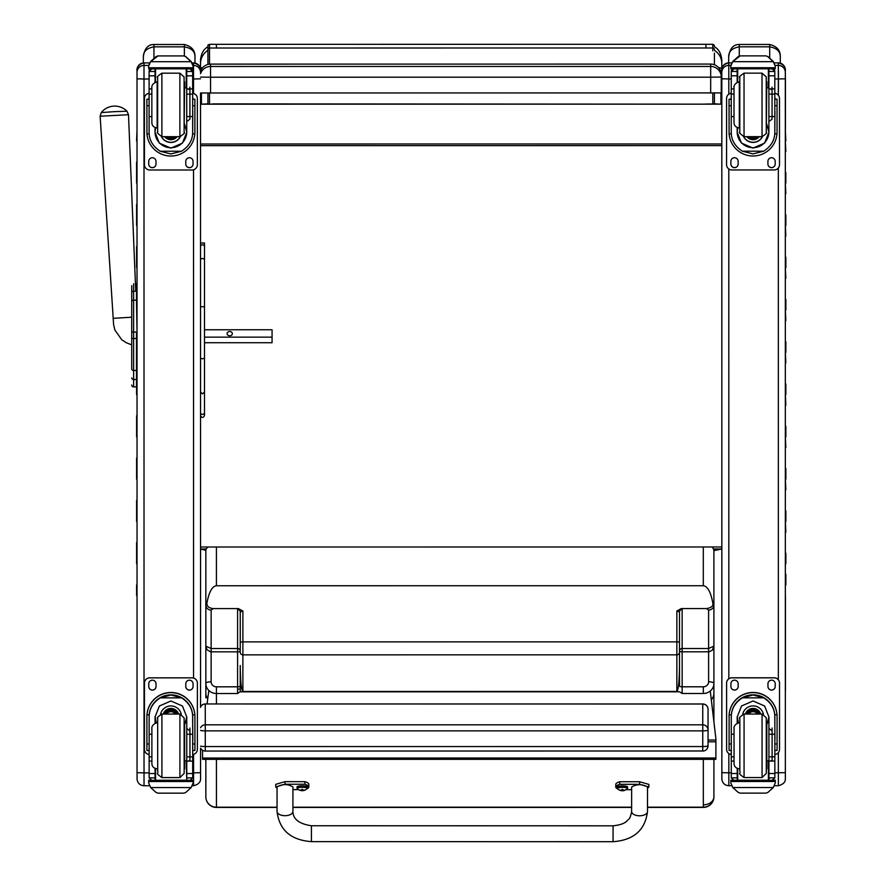 <?xml version="1.0" encoding="UTF-8"?>
<svg xmlns="http://www.w3.org/2000/svg" width="886" height="886" viewBox="0 0 886 886"><rect width="100%" height="100%" fill="white"/><g stroke="black" fill="none" stroke-linecap="round" stroke-linejoin="round"><path stroke-width="1.33" d="M200.546 727.705A5.294 5.227 0 0 1 205.275 724.826L205.275 704.027A5.294 5.227 180 0 0 200.546 706.906M708.047 745.757A5.294 0.797 180 0 1 702.753 746.555L702.753 751.051A5.294 5.294 0 0 0 708.047 745.757L708.047 730.064A5.294 5.227 180 0 0 702.753 724.826L702.753 730.861A5.294 0.797 0 0 0 707.482 730.418A5.294 0.797 0 0 0 708.047 730.064L708.047 709.254A5.294 5.227 0 0 0 702.753 704.027L205.275 703.96A5.294 5.294 0 0 0 200.546 706.873L200.546 706.12M200.557 746.112A5.294 0.797 0 0 0 205.275 746.555L205.275 730.861A5.294 0.797 180 0 1 200.557 730.418M205.275 750.985L205.275 746.555L702.753 746.555L702.753 730.861L205.275 730.861L205.275 724.826L702.753 724.826L702.753 704.027M200.557 760.332L200.557 748.138A5.294 5.294 0 0 0 205.275 751.051L702.753 750.985M714.404 53.138L714.404 64.756L714.404 53.138M712.809 93.052L712.809 103.983L714.404 104.105L714.404 93.041L714.404 103.806L720.905 104.16L213.05 103.883M713.894 550.549L713.894 589.09M712.809 103.983L705.932 104.005M207.933 93.074L207.933 104.127L216.394 104.005M207.922 45.928L207.922 52.329M207.922 53.16L207.933 64.445M216.394 104.027L207.933 104.127M713.894 548.988L721.835 548.988L714.426 550.505M205.851 550.328L200.546 549.021L200.535 415.512M207.933 104.183L201.432 104.183L207.933 103.828M714.027 104.16L208.299 104.183M718.48 67.502L721.813 68.233L721.813 63.504L721.813 79.319M720.905 104.16L720.905 92.952M721.813 70.027L721.813 68.233M200.513 60.215L200.524 68.244A15.882 1.207 -0 0 1 202.672 67.635M200.524 68.244L200.524 66.051M201.432 93.008L201.432 104.183M200.524 246.662L200.535 392.055L200.535 358.188L200.535 392.055L202.517 393.882L204.5 392.055L204.5 246.662A1.982 1.894 180 0 0 202.517 244.769A1.982 1.894 180 0 0 200.524 246.662L200.524 92.986L721.27 92.908L721.27 74.668A10.588 10.588 180 0 0 710.683 64.08L710.683 74.524M200.546 547.005L721.835 546.983M721.813 143.975L200.524 143.997M721.813 145.614L200.524 145.647M208.819 690.438L207.058 703.96M202.54 750.287L202.54 759.346L715.888 759.324L715.888 738.658L710.273 691.002M240.239 689.109L237.592 689.109M715.888 758.017L202.54 758.039M131.715 358.786L131.715 302.757M131.715 368.986L131.715 367.79M131.715 344.864L131.715 358.93L131.715 344.864L126.51 342.838L121.736 339.759L114.892 330.046L113.607 324.641L100.129 116.221L128.492 114.726L126.975 111.226L114.106 111.669L101.27 112.577L100.129 116.221M131.715 285.702L131.715 368.011M136.477 386.927L133.033 386.839M136.477 338.507L136.477 332.051L133.62 332.051L133.62 338.507L136.477 338.507L136.477 370.492L133.62 370.492L133.62 338.507L131.715 338.507M131.715 384.967A1.905 1.905 -0 0 0 133.62 386.872L133.62 370.492A1.905 1.617 0 0 1 131.715 368.875M131.715 385.022A1.905 1.905 -0 0 0 133.62 386.927A1.905 1.905 -0 0 1 131.715 385.022L131.781 385.51M131.715 377.89A1.905 1.617 -0 0 0 133.62 379.507L136.477 379.507L136.477 370.492M131.715 332.051L133.62 332.051L133.62 300.155L136.477 300.155L136.477 291.173L133.62 291.173A1.905 1.617 180 0 0 131.715 292.79M136.477 300.155L137.02 332.017M136.477 283.797L135.447 283.797L136.477 283.797L136.477 291.173M136.477 379.507L136.477 386.872M204.5 328.141L204.5 329.769L272.068 329.758L272.068 342.727L204.5 342.738L204.5 412.555A1.982 1.905 180 0 1 202.517 414.449A1.982 1.905 180 0 1 200.535 412.555L200.535 415.589C201.886 418.081 203.204 418.07 204.5 415.556L204.5 412.555A1.982 1.805 180 0 1 202.517 414.36A1.982 1.805 180 0 1 200.535 412.555L200.535 392.055M204.5 337.156L272.068 337.156M232.376 333.645A2.647 2.115 180 0 1 227.082 333.645A2.647 2.115 180 0 1 232.376 333.645M200.524 73.726A10.588 10.588 0 0 1 210.558 66.472L210.558 64.113A10.588 10.588 180 0 0 200.524 71.356A10.588 10.588 0 0 1 210.558 64.113L710.683 64.08L710.683 66.45A10.588 10.588 0 0 1 721.27 77.038L710.683 77.182L710.683 66.45L210.558 66.472L210.558 77.204L710.683 77.182L710.683 93.052M721.27 74.668L721.27 90.538L721.27 74.668A10.588 10.588 0 0 0 710.683 64.08L210.558 64.113M200.524 77.104L210.558 77.204L210.569 93.085M200.535 358.188L200.535 306.722L200.535 358.188L202.517 358.852L204.5 358.188L204.5 243.273L204.5 329.769M204.5 392.055L204.5 412.555L204.5 392.055M153.942 58.077L153.942 46.858L184.377 46.858C191.52 48.121 195.042 51.443 194.964 56.826L194.964 63.05L194.964 56.826C195.219 50.48 191.686 46.371 184.377 44.499L153.942 44.499C147.995 44.433 144.473 48.542 143.366 56.826C143.277 51.443 146.81 48.121 153.942 46.858L153.942 44.499M143.366 56.826L143.366 62.928L143.366 56.826M739.278 56.062L739.278 46.836L769.701 46.836C776.845 48.088 780.378 51.41 780.289 56.793L780.289 63.15L780.289 56.793C780.544 50.447 777.011 46.338 769.701 44.466L739.267 44.466C733.331 44.4 729.798 48.508 728.691 56.793C728.602 51.41 732.135 48.088 739.278 46.836L739.267 44.466M728.691 56.793L728.691 62.873L728.691 56.793M277.041 807.201L216.439 807.201A10.588 10.344 180 0 1 205.851 796.868L205.851 796.868A10.588 10.588 0 0 0 216.439 807.445L216.428 759.346M703.329 804.842A10.588 7.996 180 0 0 713.906 796.835L713.906 796.835A10.588 10.344 180 0 1 703.329 807.179L647.5 807.179M240.239 651A2.647 2.492 -0 0 0 237.592 648.53L211.134 648.53L205.84 646.16L205.84 693.129A10.588 10.344 -0 0 0 207.701 698.988M205.851 759.346L205.851 796.868L205.851 759.346M682.142 609.513A2.647 2.492 -0 0 0 679.496 612.005L679.507 685.963A2.647 0.831 180 0 0 682.154 686.794L682.142 651.83L709.199 651.797L712.355 650.158L713.894 646.138L708.612 648.508L682.142 648.508A2.647 2.492 -0 0 0 679.496 651A2.647 0.831 180 0 0 682.142 651.83L682.142 609.513L681.345 608.571L676.849 610.975L676.86 654.832L242.886 654.854L242.886 610.997L240.239 612.027A2.647 2.492 -0 0 0 237.592 609.535L237.592 693.505L240.239 691.589L240.239 665.53C240.405 681.256 241.28 689.895 242.886 691.468L242.886 654.854A2.647 2.492 180 0 1 240.239 652.362L240.239 642.638L240.239 652.362M242.886 610.997L238.389 608.593L213.26 608.593C208.742 608.095 206.637 606.19 206.959 602.89C209.018 591.97 212.175 586.255 216.417 585.746L703.307 585.724C707.56 586.233 710.716 591.937 712.776 602.868C713.551 605.902 711.447 607.807 706.474 608.571L708.601 610.055L708.612 681.766A5.294 1.672 -0 0 1 713.906 683.438L713.894 605.072A5.294 4.984 180 0 1 708.601 610.055M240.239 685.985A2.647 0.831 180 0 1 237.592 686.816L216.428 686.816A5.294 5.028 180 0 1 211.134 681.799L211.134 610.077A5.294 4.984 180 0 1 205.84 605.094L205.84 646.16L206.992 649.715L210.536 651.819L237.592 651.852A2.647 0.831 180 0 0 240.239 651.033M240.239 612.027L240.239 642.638A2.647 0.753 180 0 1 242.886 641.885L676.849 641.863A2.647 0.753 180 0 1 679.496 642.616L679.496 612.005L676.849 610.975M681.345 608.571L706.474 608.571M679.507 685.963L679.496 665.508C679.34 681.234 678.466 689.873 676.86 691.445L242.886 691.468M206.959 602.89L205.84 605.094L205.84 550.682L205.84 605.094M240.206 691.833L679.54 691.811L682.154 693.483L703.318 693.483A10.588 10.045 -0 0 0 713.906 683.438L713.894 646.138M679.496 642.616L679.496 612.005M711.801 546.983A10.588 6.158 180 0 1 713.894 550.66L713.894 605.072L712.776 602.868M713.894 572.622A10.588 10.322 -0 0 1 713.894 572.688L713.906 693.107A10.588 10.045 180 0 1 711.303 699.707M713.894 572.688L713.894 593.864M713.894 589.157L713.906 701.49M713.906 759.324L713.906 776.402M205.84 697.769L205.84 654.045L205.84 697.769M137.042 775.704L137.042 760.277M144.03 785.705L144.03 785.76C139.977 785.406 137.651 783.213 137.053 779.182L137.042 772.692L137.042 778.75L137.042 772.692L144.03 772.869L143.997 79.009L137.009 78.821L137.042 772.692L137.009 69.861C136.965 71.6 135.602 64.789 143.997 62.895A6.988 6.988 180 0 0 137.009 69.894M205.84 549.021L200.546 549.021L200.546 694.17M200.557 760.277L200.557 778.728C200.69 782.139 198.353 784.475 193.569 785.76L193.569 772.869L200.557 772.681M200.546 690.427L200.546 704.791M721.846 775.671L721.846 760.254M728.801 94.171L728.79 62.873A6.988 6.988 180 0 0 721.813 69.861L721.846 778.728L721.846 772.658L728.835 772.836L728.835 753.576M730.839 65.409L728.79 65.409A6.988 6.988 180 0 0 721.813 72.386L721.857 779.148C722.444 783.18 724.77 785.373 728.835 785.738L728.835 772.836L731.282 772.836M785.35 707.549L785.317 70.016A6.988 6.977 180 0 1 785.317 70.027L785.317 73.416A6.988 6.977 -0 0 0 785.317 73.35M785.35 647.633L785.35 694.148M785.35 694.303L785.35 737.938M785.35 694.214L785.35 707.272M785.35 741.803A6.988 6.988 180 0 0 785.35 741.726L785.317 70.016A6.988 6.966 -0 0 0 785.317 70.005L785.317 69.85C785.162 72.486 787.311 65.154 778.329 62.873L778.329 62.873A6.988 6.988 0 0 1 785.317 69.861M778.362 752.579L778.362 785.727C783.158 784.453 785.483 782.105 785.35 778.705L785.35 760.31M785.35 693.915L785.35 704.758M785.35 760.254L785.35 742.546M785.317 73.903L785.317 73.029L785.417 73.892M785.45 637.056L785.45 688.909L785.35 637.034M785.45 677.735L785.35 678.92M785.45 677.635L785.35 678.809M785.45 677.413L785.35 678.488M785.45 676.638L785.35 677.546M785.45 675.464L785.35 676.616M785.45 688.466L785.35 689.729M155.615 127.783L155.028 132.092L155.028 127.573L155.028 132.402L159.347 143.144L170.887 148.106L182.427 143.144L186.736 132.402L186.736 116.575L192.672 116.575L192.672 132.402C192.627 140.143 188.928 146.411 181.564 151.229L170.887 153.942L160.211 151.229L181.564 151.229M160.211 151.229C152.846 146.423 149.147 140.143 149.103 132.402L149.103 116.575L151.849 116.575M192.616 133.864L194.82 133.864L194.887 132.036L194.887 99.243L192.771 99.232L194.887 99.243L194.887 124.538M194.82 133.864A24.011 24 0 0 1 170.887 156.036A24.011 24 0 0 1 146.954 133.864L149.158 133.864M146.877 99.243L148.992 99.243L146.877 99.243L146.954 133.864M151.849 94.126L149.103 94.126L149.103 71.312L149.38 70.149L151.75 68.743M184.62 87.847L186.736 87.758M190.014 68.743L192.384 70.149L192.661 71.312L192.672 116.575M149.103 71.622A2.647 2.647 56.8 0 1 149.103 71.478L155.028 71.478L155.028 70.149M186.736 116.575L186.736 68.831M149.103 71.478L151.75 68.92L155.028 68.92M149.468 63.161L148.649 66.184L150.631 61.477L156.08 56.571L157.963 55.896L150.631 61.71L191.121 61.71L193.104 66.184L193.104 68.831L148.649 68.831L148.649 67.768L193.104 67.757M193.104 65.985L191.121 61.477L185.683 56.571L183.801 55.929L185.683 56.571M191.121 61.71L185.683 56.726M192.771 111.282L192.672 132.402M184.62 87.869L186.736 87.869M155.028 71.478L155.028 82.309M184.62 124.14L186.736 132.092M186.736 131.992A15.859 15.848 0 0 1 170.887 147.74A15.859 15.848 0 0 1 155.028 131.992M180.323 136.666A10.588 10.577 0 0 1 161.44 136.666M180.246 136.677A10.588 10.577 0 0 1 161.529 136.677M155.537 68.831L155.537 82.11M186.226 68.831L186.226 87.847M148.649 66.184L148.649 67.768M186.736 94.126L192.661 94.126M149.103 94.126L149.103 116.575M186.736 71.478L192.661 71.478A2.647 2.647 -56.8 0 1 192.661 71.622M192.661 71.478L190.014 68.831M149.468 63.371L150.631 61.71M192.661 93.307A5.294 5.294 0 0 1 197.345 98.567L197.345 164.696A5.294 5.294 0 0 1 192.052 169.99L149.723 169.99A5.294 5.294 0 0 1 144.429 164.696L144.418 98.567A5.294 5.294 0 0 1 149.103 93.307M156.002 161.396L156.002 164.032A3.644 3.633 0 0 1 152.359 167.675A3.644 3.633 0 0 1 148.726 164.032L148.726 161.396A3.644 3.633 0 0 1 152.359 157.752A3.644 3.633 0 0 1 156.002 161.396M193.048 161.385L193.048 164.032A3.644 3.633 0 0 1 189.405 167.675A3.644 3.633 0 0 1 185.772 164.032L185.772 161.385A3.644 3.633 0 0 1 189.405 157.752A3.644 3.633 0 0 1 193.048 161.385M148.726 99.232L148.726 99.232A3.644 3.633 0 0 1 149.103 97.615M193.048 99.221L193.048 99.232A3.644 3.633 0 0 0 192.661 97.615M144.418 98.512L144.418 98.512A5.294 5.294 0 0 1 149.103 93.263M192.661 93.251A5.294 5.294 0 0 1 197.345 98.512L197.345 98.512M156.002 163.988A3.644 3.633 0 0 1 152.359 167.62A3.644 3.633 0 0 1 148.726 163.988L148.726 163.988M193.048 163.988A3.644 3.633 0 0 1 189.405 167.62A3.644 3.633 0 0 1 185.772 163.976L185.772 163.976M169.315 136.688A4.995 4.995 180 0 0 172.449 136.688M168.894 136.688A4.995 4.995 180 0 0 172.881 136.688M167.986 136.688A5.416 5.416 180 0 0 173.778 136.688M167.343 136.688A5.781 5.781 180 0 0 174.431 136.688M166.712 136.688A6.202 6.202 180 0 0 175.063 136.688M184.111 81.866L184.111 132.446L184.078 76.916L179.88 73.184L179.88 136.688C183.9 134.03 185.307 132.623 184.111 132.446L184.62 81.866M157.653 132.446L157.653 81.124L157.653 132.446M151.849 89.674L151.849 122.711L151.849 89.674M189.914 119.211L189.914 87.16L189.914 119.211L186.736 121.559M189.914 89.674L189.914 87.16L189.914 89.674L186.736 88.644M149.103 98.59L149.103 111.293M151.883 734.25L149.136 734.25L149.136 717.007C149.169 709.044 152.868 702.664 160.233 697.869L170.909 694.989L181.597 697.869L160.233 697.869M181.597 697.869C188.951 702.664 192.661 709.044 192.694 717.007L192.694 734.25L186.769 734.25L186.769 717.007L182.461 706.009L170.909 701.003L159.369 706.009L155.061 717.007L155.061 723.197L155.061 716.984M194.92 750.464L192.805 750.464L194.92 750.464L194.92 716.486A24.011 24 180 0 0 170.909 692.487A24.011 24 180 0 0 146.91 716.486L146.91 716.486M149.136 717.007L149.213 714.814L146.976 714.814L146.91 716.641L146.91 750.475L149.025 750.475M146.976 714.814A24.011 24 0 0 1 170.909 692.642A24.011 24 0 0 1 194.854 714.803L192.616 714.803L192.805 739.478M194.92 716.641L194.854 714.803M149.025 750.464L146.91 750.475M192.705 777.432L192.705 777.742A2.647 2.647 -50.9 0 1 192.694 777.886L190.058 780.322L186.769 780.322L190.058 780.322M192.694 777.886L186.769 777.886L186.769 780.322M150.675 787.576L156.113 792.483L157.996 793.158L183.845 793.158L185.717 792.483L191.166 787.576L150.675 787.576L148.693 783.069L148.693 780.223L150.997 780.223L148.693 780.223M157.996 793.158L183.834 793.147M149.213 714.814A21.785 21.773 0 0 1 170.909 694.868A21.785 21.773 0 0 1 192.616 714.803M186.769 760.797L184.653 760.797M186.769 777.886L186.769 734.25M186.769 716.84L184.653 724.571M156.313 722.832L155.061 716.84M186.769 716.741A15.859 15.848 0 0 1 184.653 724.405M156.379 722.821A15.859 15.848 0 0 1 155.061 716.741M160.554 714.304A10.588 10.577 0 0 1 181.265 714.304M155.571 768.649L155.571 780.267L186.769 780.223L186.259 760.797M193.148 782.87L191.166 787.576M193.148 783.069L193.148 781.507L148.693 781.518M149.136 734.25L149.136 777.742A2.647 2.647 50.9 0 0 149.136 777.886L151.716 780.322L155.061 780.322L151.783 780.322M151.883 756.854L149.136 756.854M192.705 777.742L192.694 756.854L186.769 756.854M192.694 756.854L192.694 734.25M155.061 780.322L155.061 768.461M149.136 754.551A5.294 5.294 0 0 1 144.451 749.301L144.451 683.117A5.294 5.294 0 0 1 149.745 677.823L192.085 677.823A5.294 5.294 0 0 1 197.379 683.117L197.379 749.301A5.294 5.294 0 0 1 192.694 754.551M144.451 683.117L144.451 683.172A5.294 5.294 0 0 1 149.745 677.879L192.085 677.879A5.294 5.294 0 0 1 197.379 683.172L197.379 683.117M185.794 686.417L185.794 683.826A3.644 3.633 0 0 1 189.438 680.193A3.644 3.633 0 0 1 193.07 683.826L193.07 686.473A3.644 3.633 0 0 1 189.438 690.116A3.644 3.633 0 0 1 185.794 686.473L185.794 686.417A3.644 3.633 0 0 0 189.438 690.061A3.644 3.633 0 0 0 193.07 686.428M148.748 686.417L148.748 683.826A3.644 3.633 0 0 1 152.392 680.193A3.644 3.633 0 0 1 156.025 683.826L156.025 686.473A3.644 3.633 0 0 1 152.392 690.116A3.644 3.633 0 0 1 148.748 686.473L148.748 686.417A3.644 3.633 0 0 0 152.392 690.061A3.644 3.633 0 0 0 156.025 686.428M175.162 714.072A4.995 4.995 180 0 0 166.668 714.072M175.638 714.072A5.416 5.416 180 0 0 166.191 714.072M176.059 714.072A5.781 5.781 180 0 0 165.771 714.072M176.524 714.072A6.202 6.202 180 0 0 165.305 714.072M179.913 777.587L179.913 714.083L184.111 717.804L184.144 773.412L179.913 777.587L161.916 777.587C154.452 772.182 158.882 774.652 157.686 771.064L157.686 718.324C156.49 718.147 157.907 716.73 161.916 714.072L161.916 777.587M189.947 760.598L189.947 728.048L189.947 760.598L186.769 761.295M186.769 728.436L189.947 731.028L189.947 728.048L189.947 731.028M151.883 731.028L151.883 763.61L151.883 731.028M149.136 752.181L149.136 739.478M737.772 127.761L737.185 132.058L737.185 127.54L737.185 132.368L741.493 143.111L753.034 148.073L764.585 143.111L768.893 132.368L768.893 116.542L774.818 116.542L774.818 132.368C774.774 140.11 771.075 146.389 763.721 151.196L753.034 153.909L742.357 151.196L763.721 151.196M742.357 151.196C734.992 146.389 731.293 140.11 731.249 132.368L731.249 116.542L734.007 116.542M774.774 133.83L776.978 133.83L777.044 132.003L777.044 99.221L774.929 99.21L777.044 99.221L777.044 124.505M776.978 133.83A24.011 24 0 0 1 753.034 156.002A24.011 24 0 0 1 729.1 133.841L731.304 133.841M729.034 99.221L731.149 99.221L729.034 99.21L729.1 133.841M734.007 94.093L731.249 94.093L731.249 71.29L731.526 70.127L733.896 68.709M768.893 87.836L766.778 87.836L768.893 87.725M772.171 68.709L774.541 70.116L774.818 71.279L774.818 116.542M731.249 71.6A2.647 2.647 56.8 0 1 731.26 71.445L737.174 71.445L737.174 68.798L737.174 70.127M768.893 116.542L768.893 68.798M731.26 71.445L733.896 68.886L737.174 68.886M731.615 63.139L730.806 66.162L732.788 61.455L738.226 56.538L740.109 55.873L732.788 61.677L773.279 61.677L775.261 66.151L775.261 68.798L730.806 68.798L730.806 67.735L775.261 67.735M775.261 65.952L773.279 61.444L767.83 56.538L765.947 55.896L767.83 56.538M773.279 61.677L767.83 56.693M740.109 55.873L765.947 55.873M774.929 111.259L774.818 132.368M737.174 71.445L737.174 82.276M766.778 124.106L768.893 132.058M768.893 131.959A15.859 15.848 0 0 1 753.034 147.707A15.859 15.848 0 0 1 737.185 131.959M762.481 136.632A10.588 10.577 0 0 1 743.598 136.632M762.392 136.643A10.588 10.577 0 0 1 743.675 136.643M737.684 68.798L737.684 82.088M768.383 68.798L768.383 87.814M730.806 66.162L730.806 67.735M768.893 94.093L774.818 94.093M731.249 94.093L731.249 116.542M768.893 71.445L774.807 71.445A2.647 2.647 -56.8 0 1 774.818 71.589M774.807 71.445L772.171 68.798M731.615 63.338L732.788 61.677M774.818 93.285A5.294 5.294 0 0 1 779.492 98.534L779.503 164.663A5.294 5.294 0 0 1 774.209 169.957L731.869 169.957A5.294 5.294 0 0 1 726.575 164.674L726.575 98.534A5.294 5.294 0 0 1 731.249 93.285M738.149 161.363L738.149 164.01A3.644 3.633 0 0 1 734.516 167.642A3.644 3.633 0 0 1 730.872 164.01L730.872 161.363A3.644 3.633 0 0 1 734.516 157.73A3.644 3.633 0 0 1 738.149 161.363M775.195 161.363L775.195 164.01A3.644 3.633 0 0 1 771.562 167.642A3.644 3.633 0 0 1 767.918 164.01L767.918 161.363A3.644 3.633 0 0 1 771.562 157.719A3.644 3.633 0 0 1 775.195 161.363M730.872 99.21L730.872 99.199A3.644 3.633 0 0 1 731.249 97.582M774.818 97.582A3.644 3.633 0 0 1 775.195 99.199L775.195 99.21M726.575 98.479L726.575 98.479A5.294 5.294 0 0 1 731.249 93.229M774.818 93.229A5.294 5.294 0 0 1 779.492 98.479L779.492 98.479M738.149 163.954A3.644 3.633 0 0 1 734.516 167.587A3.644 3.633 0 0 1 730.872 163.954L730.872 163.954M775.195 163.954A3.644 3.633 0 0 1 771.562 167.587A3.644 3.633 0 0 1 767.918 163.954L767.918 163.954M751.472 136.666A4.995 4.995 180 0 0 754.606 136.666M751.04 136.666A4.995 4.995 180 0 0 755.027 136.666M750.143 136.666A5.416 5.416 180 0 0 755.935 136.666M749.49 136.666A5.781 5.781 180 0 0 756.578 136.666M748.858 136.666A6.202 6.202 180 0 0 757.209 136.666M766.268 81.833L766.268 132.413L766.235 76.883L762.026 73.15L762.038 136.666C766.047 134.007 767.464 132.59 766.268 132.413L766.778 81.844M739.81 132.413L739.799 81.091L739.81 132.413M734.007 89.652L734.007 122.689L734.007 89.652M772.071 119.178L772.06 87.127L772.071 119.178L768.893 121.537M772.06 89.641L772.06 87.127L772.06 89.641L768.893 88.611M731.249 98.556L731.249 111.259M734.04 734.217L731.282 734.217L731.282 716.973C731.327 709.01 735.026 702.631 742.39 697.836L753.067 694.967L763.743 697.836L742.39 697.836M763.743 697.836C771.108 702.631 774.807 709.01 774.851 716.973L774.851 734.217L768.926 734.217L768.926 716.973L764.607 705.987L753.067 700.981L741.527 705.987L737.207 716.973L737.207 723.164L737.207 716.951M777.077 750.442L774.962 750.442L777.077 750.442L777.077 716.453A24.011 24 180 0 0 753.067 692.464A24.011 24 180 0 0 729.056 716.464L729.056 716.464M731.282 716.973L731.36 714.78L729.134 714.78L729.067 750.442L731.183 750.442L729.067 750.442M729.134 714.78A24.011 24 0 0 1 753.067 692.608A24.011 24 0 0 1 777 714.78L774.774 714.78L774.951 739.445M777.077 716.608L777 714.78M774.851 777.399L774.851 777.709A2.647 2.647 -50.9 0 1 774.851 777.864L772.204 780.289L768.926 780.289L772.204 780.289M774.851 777.864L768.926 777.864L768.926 780.289M732.822 787.543L738.271 792.449L740.153 793.125L765.991 793.125L767.874 792.449L773.312 787.543L732.822 787.543L730.839 783.047L730.839 780.189L733.154 780.189L730.839 780.189M740.142 793.125L765.991 793.125M731.36 714.78A21.785 21.773 0 0 1 753.067 694.834A21.785 21.773 0 0 1 774.774 714.78M768.926 760.775L766.811 760.775M768.926 777.864L768.926 734.217M768.926 716.818L766.8 724.538M738.459 722.799L737.207 716.818M768.915 716.719A15.859 15.848 0 0 1 766.8 724.371M738.525 722.788A15.859 15.848 0 0 1 737.207 716.719M742.712 714.271A10.588 10.577 0 0 1 763.422 714.271M737.717 768.627L737.717 780.234L768.417 780.234L768.417 760.775M775.294 782.836L773.312 787.543M775.294 783.036L775.294 781.485L730.839 781.485M731.282 734.217L731.282 777.709A2.647 2.647 50.9 0 0 731.293 777.864L733.863 780.289L737.218 780.289L733.929 780.289M734.04 756.832L731.282 756.832M774.851 777.709L774.851 756.821L768.926 756.821M774.851 756.821L774.851 734.217M737.218 780.289L737.218 768.439M731.282 754.529A5.294 5.294 0 0 1 726.609 749.268L726.598 683.084A5.294 5.294 0 0 1 731.891 677.79L774.231 677.79A5.294 5.294 0 0 1 779.525 683.084L779.525 749.268A5.294 5.294 0 0 1 774.851 754.529M726.598 683.084L726.598 683.139A5.294 5.294 0 0 1 731.891 677.845L774.231 677.845A5.294 5.294 0 0 1 779.525 683.139L779.525 683.084M767.952 686.395L767.952 683.804A3.644 3.633 0 0 1 771.584 680.16A3.644 3.633 0 0 1 775.228 683.804L775.228 686.44A3.644 3.633 0 0 1 771.584 690.083A3.644 3.633 0 0 1 767.952 686.44L767.952 686.395A3.644 3.633 0 0 0 771.584 690.028A3.644 3.633 0 0 0 775.228 686.395M730.906 686.395L730.906 683.804A3.644 3.633 0 0 1 734.538 680.16A3.644 3.633 0 0 1 738.182 683.804L738.182 686.451A3.644 3.633 0 0 1 734.538 690.083A3.644 3.633 0 0 1 730.906 686.451L730.906 686.395A3.644 3.633 0 0 0 734.538 690.028A3.644 3.633 0 0 0 738.182 686.395M757.308 714.05A4.995 4.995 180 0 0 748.825 714.05M757.785 714.05A5.416 5.416 180 0 0 748.349 714.05M758.206 714.05A5.781 5.781 180 0 0 747.928 714.05M758.682 714.05A6.202 6.202 180 0 0 747.452 714.05M762.071 777.554L762.06 714.061L766.268 717.782L766.301 773.389L762.071 777.554L744.074 777.554C736.598 772.149 741.039 774.63 739.843 771.03L739.832 718.291C738.647 718.114 740.054 716.708 744.074 714.05L744.074 777.554M772.105 760.565L772.094 728.026L772.105 760.565L768.926 761.262M768.926 728.403L772.094 730.994L772.094 728.026L772.094 730.994M734.04 730.994L734.04 763.577L734.04 730.994M731.282 752.148L731.282 739.456M311.407 840.371L311.418 825.752L311.407 840.371M617.752 788.939A21.829 4.651 -0 0 1 615.77 787.001A21.829 4.651 -0 0 1 619.757 784.32L639.603 784.32L648.851 787.001L647.522 788.385M631.64 789.67L626.081 789.67M647.5 811.51L647.522 787.001C642.239 783.922 636.945 783.922 631.652 787.001L631.618 811.487C630.865 816.017 629.713 818.775 628.152 819.76C626.59 820.846 625.726 824.412 613.079 825.818L613.068 841.7C633.712 840.183 645.185 830.116 647.5 811.51A7.941 4.286 -179.9 0 1 647.5 811.51A7.941 4.286 -179.9 0 1 639.548 815.784A7.941 4.286 -179.9 0 1 631.618 811.487M648.851 787.001L648.851 784.409L639.603 781.74L619.757 781.729A21.829 4.651 180 0 0 615.77 784.42L615.77 787.001M619.757 784.32L619.757 781.729M613.068 841.7L311.407 841.622L311.418 825.752L613.079 825.818M277.063 788.296L275.745 786.923L285.015 784.243L304.862 784.243A21.829 4.651 -0 0 1 308.815 786.912A21.829 4.651 -0 0 1 306.855 788.839M298.504 789.592L292.934 789.592M292.912 811.421L292.945 786.912C287.651 783.844 282.357 783.844 277.063 786.912L277.041 811.399A7.941 4.286 0.1 0 0 284.982 815.696A7.941 4.286 0.1 0 0 292.912 811.421C293.011 819.151 299.18 823.925 311.418 825.752M308.815 786.912L308.815 784.332A21.829 4.651 180 0 0 304.862 781.662L285.015 781.651L275.745 784.332L275.745 786.923M304.862 784.243L304.862 781.662M617.177 787.001A5.205 1.107 -0 0 1 622.382 785.882A5.205 1.107 -0 0 1 627.587 787.001L627.598 787.953A5.205 1.107 180 0 0 622.382 786.846A5.205 1.107 180 0 0 617.177 787.953L617.177 787.001M617.177 787.953L617.464 788.651A5.017 1.074 -0 0 1 622.382 787.377A5.017 1.074 -0 0 1 627.299 788.651L627.598 787.953M617.464 788.651A6.767 6.767 0 0 0 622.016 790.766L623.777 790.545A6.767 6.711 -1.4 0 0 625.128 790.113A2.769 0.587 180 0 0 625.128 789.969A6.767 6.457 -179.2 0 1 623.788 790.378L622.714 789.448A2.769 0.587 180 0 0 622.061 789.448L620.986 790.378A6.767 6.457 179.4 0 1 619.635 789.969A2.769 0.587 180 0 0 619.635 790.102A6.767 6.711 1.8 0 0 620.986 790.545L622.016 790.755L622.127 789.481M622.061 789.448L620.986 790.545M623.777 790.545L622.714 789.448M622.714 790.622L622.05 790.622A2.769 0.587 180 0 0 622.714 790.622M296.998 786.923A5.205 1.107 -0 0 1 302.204 785.804A5.205 1.107 -0 0 1 307.409 786.923L307.409 787.875A5.205 1.107 180 0 0 302.204 786.768A5.205 1.107 180 0 0 296.998 787.875L296.998 786.923M296.998 787.875L297.286 788.573A5.017 1.074 -0 0 1 302.204 787.3A5.017 1.074 -0 0 1 307.121 788.573L307.409 787.875M297.286 788.573A6.767 6.767 0 0 0 301.827 790.689L303.599 790.467A6.767 6.711 -1.4 0 0 304.95 790.035A2.769 0.587 180 0 0 304.95 789.891A6.767 6.457 -179.2 0 1 303.599 790.301L302.536 789.371A2.769 0.587 180 0 0 301.871 789.371L300.808 790.301A6.767 6.457 179.4 0 1 299.457 789.891A2.769 0.587 180 0 0 299.457 790.035A6.767 6.711 1.8 0 0 300.808 790.467L301.827 790.689L301.949 789.404M301.827 790.09L301.893 789.404L300.808 790.467M303.599 790.467L302.525 789.371M302.536 790.545L301.871 790.545A2.769 0.587 180 0 0 302.536 790.545M301.871 789.371L302.58 790.09M137.02 162.105L137.02 140.963M137.02 204.389L137.02 183.247M137.02 246.673L137.02 225.531M137.02 288.969L137.02 267.827M137.031 415.833L137.031 394.691M137.031 458.117L137.031 436.975M137.031 500.402L137.031 479.26M137.031 542.697L137.031 521.555M137.042 584.981L137.031 563.839M136.588 140.885L137.009 130.253M785.339 574.383L785.339 563.817M785.339 532.098L785.339 553.241M785.871 532.021L785.339 521.522M785.339 489.814L785.339 510.956M785.871 489.736L785.339 479.237M785.339 447.519L785.339 468.661M785.86 447.441L785.339 436.953M785.328 405.234L785.339 426.376M785.86 405.157L785.328 394.658M785.328 362.95L785.328 384.092M785.86 362.872L785.328 352.373M785.328 320.654L785.328 341.797M785.86 320.577L785.328 310.089M785.328 278.37L785.328 299.512M785.86 278.293L785.328 267.793M785.328 236.086L785.328 257.228M785.86 236.008L785.328 225.509M785.328 193.79L785.328 214.933M785.849 193.713L785.317 183.225M785.317 151.506L785.317 172.648M785.849 151.428L785.317 140.929M785.339 595.525L785.339 584.959M785.317 130.209L785.849 140.852M714.404 49.527A1.584 1.55 180 0 0 712.809 47.977L712.809 50.79M721.813 66.04L721.802 59.86C721.071 53.337 718.601 48.963 714.404 46.748L714.227 45.186L712.809 44.3L712.809 47.977L209.517 48.01A1.584 1.55 180 0 0 207.922 49.561C207.712 42.096 208.31 45.983 209.517 44.322L209.517 64.157M209.517 104.005L209.517 93.074M712.809 44.3L705.932 44.3L705.932 47.977M216.394 48.01L216.394 44.322L209.517 44.322M714.404 50.369A15.882 15.516 -0 0 1 721.813 63.504M207.922 50.402A15.882 15.516 180 0 0 200.524 63.526L200.524 59.883C201.255 53.359 203.725 48.985 207.922 46.77M715.888 740.02L708.047 740.02M715.888 741.815L708.047 741.815M133.62 283.797L133.62 300.155A1.905 1.617 180 0 0 131.715 301.772M137.031 367.79L136.477 367.79M136.477 358.786L137.031 358.786M136.477 373.061L137.031 373.061M131.715 317.199L113.031 318.362M200.524 260.107L200.535 306.722L200.524 260.107A1.982 1.606 180 0 1 204.5 260.107M204.5 373.05L204.5 404.293A1.982 1.672 180 0 0 204.5 404.293L204.5 404.293A1.982 1.55 180 0 0 204.5 404.293L204.5 373.05A1.982 0.742 -0 0 1 204.5 373.061L204.5 342.738L204.5 373.05M204.5 281.814L204.5 305.891L204.5 281.814A1.982 1.163 -0 0 0 204.5 281.792L204.5 243.273L204.5 281.814M204.5 246.662L204.5 242.974L200.524 243.008M204.5 306.722L200.535 306.722M184.377 56.006L184.377 44.499M769.701 57.834L769.701 44.466M647.5 807.423L703.329 807.423L703.318 759.324L703.318 784.243M631.629 807.179L292.923 807.201M238.389 608.593L237.592 609.535M205.84 646.16L205.84 683.46A10.588 10.045 -0 0 0 216.428 693.505L216.428 686.816M216.428 703.174L216.428 693.505L237.592 693.505M207.723 698.844A10.588 10.045 180 0 1 205.84 693.129L205.84 683.46A5.294 1.672 -0 0 1 211.134 681.799M211.134 610.077L213.26 608.593M679.496 652.34A2.647 2.492 180 0 1 676.86 654.832L676.86 691.445M682.154 693.483L682.154 686.794L703.318 686.794L703.318 693.483M703.307 546.983L703.307 585.724M713.906 699.973A10.588 10.577 -0 0 1 713.906 700.084L713.906 693.107A10.588 10.344 -0 0 1 711.325 699.874M708.612 681.766A5.294 5.028 180 0 1 703.318 686.794M713.894 593.93L713.906 650.911A10.588 9.613 -0 0 0 713.906 650.833M713.906 700.084L713.906 654.012A10.588 9.956 -0 0 0 713.906 653.934M216.417 585.746L216.417 547.005M205.84 550.682L205.84 550.682A10.588 6.158 -0 0 1 207.933 547.005M149.424 785.76L144.03 785.76L144.03 772.869L149.136 772.869M149.103 79.009L143.997 79.009L143.997 65.431A6.988 6.988 180 0 0 137.009 72.419M148.682 65.431L143.997 65.431L143.997 62.895L149.634 62.906L143.997 62.895M200.524 70.049L200.524 69.872C200.369 72.519 202.517 65.176 193.536 62.895L192.129 62.895L193.536 62.906L193.536 93.429M193.082 65.431L193.536 65.431A6.988 6.988 0 0 1 200.524 72.419M192.661 79.009L200.524 78.821M192.705 772.869L193.569 772.869L193.569 754.374M193.536 169.78L193.558 678.034M200.546 693.948L200.546 647.655M193.536 62.906A6.988 6.988 0 0 1 200.524 69.872M193.569 782.615L193.569 766.899M728.835 785.683L731.581 785.738M731.249 78.976L721.813 78.799L721.813 72.386M728.824 678.776L728.801 168.982M728.79 62.873L731.781 62.873L728.79 62.873C720.396 64.767 721.758 71.578 721.813 69.828L721.813 69.861M778.362 782.582L778.362 766.866M785.35 703.971L785.35 707.626M774.286 62.873L778.329 62.873L778.329 65.398A6.988 6.988 0 0 1 785.317 72.386M775.228 65.398L778.329 65.398L778.329 78.976L785.317 78.799M774.851 772.836L785.35 772.658M774.818 78.976L778.329 78.976L778.329 95.167M778.34 167.975L778.362 679.772M785.35 741.726L785.35 742.479M193.536 91.801L193.536 70.703M785.428 77.614A6.988 6.977 180 0 1 785.428 77.647L785.428 130.22M778.44 91.767L778.44 70.67M186.736 68.909L190.014 68.909M157.963 55.929L183.801 55.929M192.771 105.766L194.887 105.766M146.877 105.766L148.992 105.766M148.649 68.831L193.104 68.831M186.736 88.91L192.661 88.91M149.103 88.91L151.849 88.91M149.103 75.831L155.028 75.831M186.736 75.831L192.661 75.831M166.601 136.688A6.512 6.512 180 0 0 169.071 138.039M172.704 138.039A6.512 6.512 180 0 0 175.162 136.688M165.051 136.688A7.631 7.631 180 0 0 176.724 136.688M164.641 136.688A7.952 7.952 180 0 0 177.122 136.688L171.109 139.711L164.641 136.688M161.883 73.184C157.863 75.908 156.457 77.315 157.653 77.414L157.653 132.457C156.346 132.191 157.763 133.598 161.883 136.688L161.883 73.184L179.88 73.184M157.143 81.866L157.143 128.005C153.776 127.407 152.015 125.701 151.86 122.877L151.849 87.149C152.049 89.442 150.155 83.749 157.143 81.866L157.653 81.866M149.025 743.996L146.91 743.996M194.92 743.996L192.805 743.996M193.148 780.223L190.833 780.223L193.148 780.223M193.148 780.4L148.693 780.411M151.883 761.107L149.136 761.107M192.705 761.107L186.769 761.107M192.705 773.544L186.769 773.544M155.061 773.544L149.136 773.544M155.061 777.886L149.136 777.886M176.668 714.072A6.202 6.202 180 0 0 165.161 714.072M177.012 714.072A6.512 6.512 180 0 0 164.818 714.072M178.186 714.072A7.631 7.631 180 0 0 163.644 714.072M178.529 714.072A7.952 7.952 180 0 0 163.301 714.072M161.916 714.072L179.913 714.072M184.653 722.766L184.653 768.904L184.653 722.766M157.686 722.755L157.686 768.904M768.893 68.886L772.171 68.886M774.929 105.733L777.044 105.733M729.034 105.744L731.149 105.744M730.806 68.798L775.261 68.798M768.893 88.877L774.818 88.877M731.249 88.877L734.007 88.877M731.249 75.797L737.174 75.797M768.893 75.797L774.818 75.797M748.759 136.666A6.512 6.512 180 0 0 751.217 138.006M754.85 138.006A6.512 6.512 180 0 0 757.32 136.666M747.197 136.666A7.631 7.631 180 0 0 758.881 136.666M746.798 136.666A7.952 7.952 180 0 0 759.28 136.666L753.255 139.689L746.798 136.666M744.041 73.15C740.02 75.875 738.603 77.281 739.799 77.392L739.81 132.424C738.503 132.158 739.91 133.576 744.041 136.666L744.041 73.15L762.026 73.15M739.301 81.833L739.301 127.972C735.934 127.385 734.162 125.668 734.007 122.855L734.007 87.127C734.206 89.408 732.301 83.716 739.301 81.833L739.799 81.833M731.183 743.974L729.056 743.974M777.077 743.963L774.951 743.963M775.294 780.189L772.991 780.189L775.294 780.189M775.294 780.378L730.839 780.378M734.04 761.074L731.282 761.074M774.851 761.074L768.926 761.074M774.851 773.511L768.926 773.511M737.218 773.511L731.282 773.511M737.218 777.864L731.293 777.864M758.815 714.05A6.202 6.202 180 0 0 747.319 714.05M759.158 714.05A6.512 6.512 180 0 0 746.976 714.05M760.343 714.05A7.631 7.631 180 0 0 745.79 714.05M760.675 714.05A7.952 7.952 180 0 0 745.458 714.05M744.074 714.05L762.06 714.05M766.8 722.732L766.811 768.871L766.8 722.732M739.832 722.721L739.843 768.871M639.603 784.32L639.603 781.74M285.015 784.243L285.015 781.651M277.041 811.399A7.941 4.286 0.1 0 0 277.041 811.41L277.041 811.476C279.345 830.06 290.807 840.105 311.407 841.622M627.299 788.651A6.767 6.767 0 0 1 622.758 790.766L622.648 789.481M307.121 788.573A6.767 6.767 0 0 1 302.569 790.689L302.458 789.404M205.275 703.96L702.753 703.96A5.294 5.294 0 0 1 708.047 709.254M216.394 44.322L705.932 44.3M132.723 386.706L131.992 386.008M135.746 291.173L128.492 114.726M126.975 111.226A17.199 17.199 0 0 0 101.27 112.577M194.964 63.05L194.964 56.826M780.289 63.15L780.289 56.793M216.439 807.445L277.041 807.445M292.923 807.445L631.629 807.423M703.329 807.423A10.588 10.588 0 0 0 713.906 796.835L713.906 776.357M713.906 654.012L713.906 650.911M713.906 721.824L713.906 701.546M192.406 785.76L193.569 785.76M200.546 707.382L200.546 704.005M785.317 73.416L785.317 70.027M785.35 737.883L785.35 706.087M774.563 785.727L778.362 785.727M774.275 62.873L778.329 62.873M785.45 595.525L785.45 690.404M161.883 136.688L179.88 136.688M157.176 722.755C150.188 724.637 152.082 730.33 151.883 728.048L151.883 763.776C152.049 766.589 153.81 768.306 157.176 768.904M744.041 136.666L762.038 136.666M739.323 722.721C732.334 724.604 734.228 730.297 734.04 728.015L734.04 763.743C734.195 766.567 735.967 768.273 739.334 768.871M622.016 790.168L622.072 789.481L622.758 790.168M136.61 542.631L136.61 563.773M136.61 500.335L136.61 521.477M136.61 458.051L136.61 479.193M136.61 415.767L136.61 436.909M136.599 373.471L136.599 394.613M136.599 246.607L136.599 267.749M136.599 204.323L136.599 225.465M136.588 162.038L136.599 183.18M136.61 595.492L136.61 584.915M136.599 297.541L136.599 288.902M785.871 574.305L785.871 584.882M785.871 553.163L785.871 563.74M785.871 510.879L785.871 521.455M785.871 468.594L785.871 479.16M785.86 426.299L785.86 436.876M785.86 384.015L785.86 394.591M785.86 341.73L785.86 352.296M785.86 299.435L785.86 310.011M785.86 257.15L785.86 267.716M785.849 214.866L785.849 225.432M785.849 172.571L785.849 183.147"/></g></svg>
